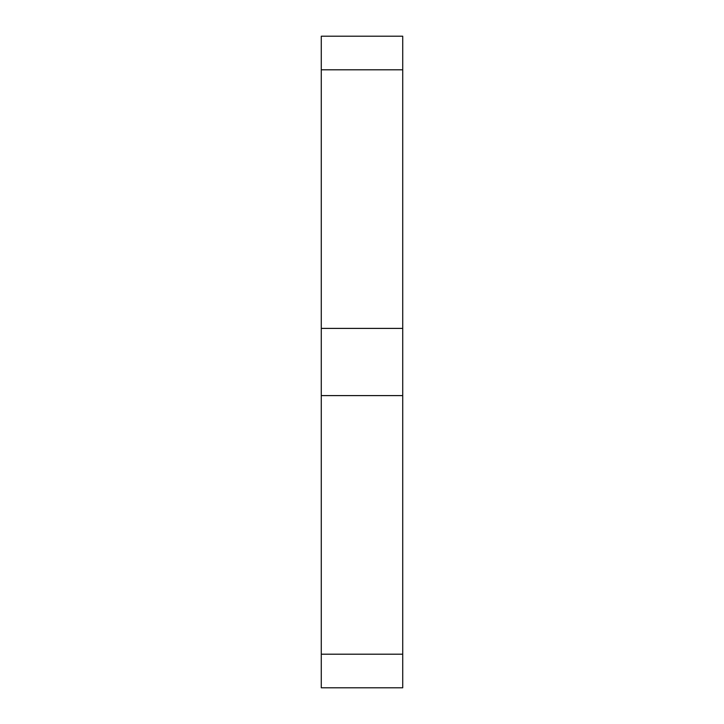 <?xml version="1.0" encoding="UTF-8"?>
<svg xmlns="http://www.w3.org/2000/svg" width="724" height="724" viewBox="0 0 724 724"><rect width="100%" height="100%" fill="white"/><g stroke="black" fill="none" stroke-linecap="round" stroke-linejoin="round"><path stroke-width="1.09" d="M402.725 69.803L321.275 69.803L321.275 36.2L402.725 36.2L402.725 328.397L321.275 328.397L321.275 687.8L402.725 687.8L402.725 654.197L321.275 654.197M402.725 654.197L402.725 328.397M321.275 69.803L321.275 328.397M402.725 395.603L321.275 395.603"/></g></svg>
